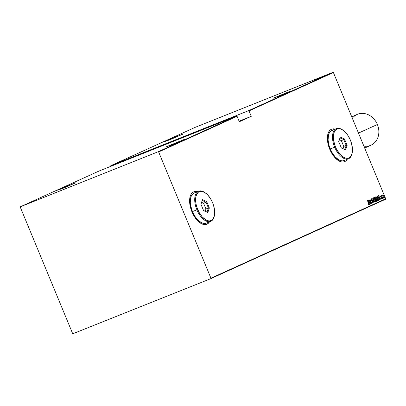 <?xml version="1.0" encoding="UTF-8"?>
<svg xmlns="http://www.w3.org/2000/svg" width="406" height="406" viewBox="0 0 406 406"><rect width="100%" height="100%" fill="white"/><g stroke="black" fill="none" stroke-linecap="round" stroke-linejoin="round"><path stroke-width="0.61" d="M347.363 158.944L346.176 160.578L344.516 161.695A17.488 9.165 68.2 0 0 347.166 159.294M347.262 159.254A17.488 9.165 -111.8 0 1 344.567 161.674A17.488 9.165 -111.8 0 1 329.733 149.225L331.2 152.306L334.859 157.564L339.005 160.974L341.07 161.811L343.014 162.014L344.775 161.588L346.272 160.537L347.46 158.903M209.582 221.549L208.395 223.183L206.735 224.3A17.488 9.165 68.2 0 0 209.384 221.899M209.486 221.859A17.488 9.165 -111.8 0 1 206.786 224.279A17.488 9.165 -111.8 0 1 191.952 211.83L195.149 217.728L199.128 222.143L201.229 223.579L203.289 224.416L205.238 224.625L206.994 224.193L208.496 223.143L209.679 221.514M273.06 98.282L291.275 90.863L278.871 96.232L273.06 98.282L279.993 95.775L290.346 91.152L273.06 98.282M166.298 146.794L184.507 139.38L172.108 144.744L166.298 146.794L171.362 145.049L184.222 139.441L166.298 146.794M57.596 190.201L75.805 182.781L63.402 188.151L57.596 190.201L66.447 186.897L74.877 183.065L57.596 190.201M164.359 141.689L182.568 134.269L170.17 139.634L164.359 141.689L169.424 139.938L182.284 134.33L164.359 141.689M332.971 72.324L248.573 110.676L110.813 165.678L195.215 127.332L332.971 72.324L195.215 127.332L110.813 165.678L248.573 110.676L249.01 110.904L333.407 72.552L385.7 198.798L210.942 278.206L158.65 151.961L237.084 116.324L239.327 121.744L251.258 116.324L249.01 110.904L251.258 116.324L239.093 121.181L251.258 116.324L239.327 121.744L237.084 116.324L236.642 116.096L158.208 151.732L20.452 206.74L98.886 171.099L236.642 116.096L98.886 171.099L20.452 206.74L20.3 207.202L72.593 333.448L73.029 333.676L210.785 278.668L385.548 199.26L385.7 198.798L333.407 72.552L332.971 72.324L333.407 72.552L249.01 110.904L248.573 110.676L332.971 72.324M329.611 73.77L330.027 73.598L329.505 74.08M323.425 76.404L327.449 74.77L323.425 76.404M324.404 76.155L320.689 77.642L324.526 76.095M321.943 77.272L318.299 78.728L322.059 77.216M319.532 78.368L315.848 79.845L319.695 78.566M313.173 81.063L317.198 79.429L313.173 81.063M315.685 80.119L312.321 81.454L315.746 80.089M317.573 79.256L314.005 80.687L317.573 79.256M320.486 77.932L316.492 79.556L320.486 77.932M323.069 76.759L319.278 78.292L323.252 76.947M325.582 75.617L321.74 77.17L325.856 75.76M325.81 75.369L326.236 75.217M329.266 73.943L326.739 74.953L329.266 73.943M330.783 73.253L328.078 74.344L330.976 73.435M110.66 166.145L110.813 165.678L110.66 166.145M382.685 195.535L383.802 197.869L384.264 197.661L384.005 196.321L383.254 195.053L382.741 194.971L382.995 196.636L384.106 197.935L383.954 196.2L382.838 194.88L382.685 195.535L382.99 195.245L383.954 196.2L383.954 197.575L383.523 197.605M381.863 195.443L381.676 195.991L381.386 195.606L382.609 198.554L381.863 195.443L381.676 195.991L381.386 195.606L382.609 198.554L381.863 195.443M380.483 195.956L380.615 196.951L381.589 198.27L381.29 198.742L381.721 199.021L381.691 198.184L380.696 196.839L380.6 196.347L380.929 196.55L380.899 196.265L380.579 195.961L380.564 196.839L381.533 198.108L381.29 198.742L381.721 199.021L381.635 198.047L380.483 195.956M378.925 200.229L379.153 199.3L378.377 197.194L377.575 196.22L376.869 196.362L378.544 200.402L378.925 200.229L378.539 200.397L378.925 200.229L378.742 197.971L377.575 196.22L376.869 196.362L378.544 200.402L378.925 200.229M374.642 197.377L374.408 197.483L376.078 201.523L376.55 201.173L376.403 200.239L375.078 197.56L374.408 197.483L376.078 201.523L376.413 201.371L376.326 200.046L374.642 197.377M373.835 202.543L372.723 198.25L373.525 201.762L371.622 198.747L373.86 202.533L372.723 198.25L373.525 201.762L371.622 198.747L373.83 202.543M370.917 203.868L369.597 200.691L371.744 203.492L370.074 199.453L371.282 202.685L369.135 199.879L370.81 203.919L369.597 200.691L371.744 203.492L370.074 199.453L371.282 202.685L369.135 199.879L370.917 203.868M368.491 204.543L368.983 204.873L369.008 204.172L367.557 200.594L368.795 203.929L368.851 204.421L368.425 204.198L368.491 204.543L368.983 204.873L368.684 203.325L367.45 200.645L368.562 203.33L368.821 204.451L368.425 204.198L368.491 204.543M335.219 129.088L333.148 128.844L331.392 129.275L329.89 130.326L328.703 131.96L327.881 134.107L327.419 139.613L328.586 146.003L329.733 149.225A17.488 9.165 -111.8 0 1 331.595 129.189A17.488 9.165 -111.8 0 1 335.219 129.088M197.438 191.693L195.367 191.454L193.611 191.881L192.109 192.931L190.927 194.565L190.099 196.712L189.643 202.218L190.805 208.608L191.952 211.83A17.488 9.165 -111.8 0 1 193.814 191.794A17.488 9.165 -111.8 0 1 197.438 191.693M368.303 200.254L369.445 204.538L369.196 203.112L369.714 202.878L370.541 204.04L368.303 200.254L369.445 204.538L369.196 203.112L369.714 202.878L370.541 204.04L368.303 200.254M371.678 199.706L371.109 198.864L371.109 199.798L372.571 201.812L372.688 202.69L372.089 202.411L372.83 203.122L372.647 201.691L371.206 199.711L371.231 199.295L371.678 199.706L371.678 199.412L371.074 198.874L371.17 199.95L372.617 201.914L372.657 202.706L372.089 202.411L372.83 203.122L372.728 201.868L371.267 199.884L371.231 199.295L371.678 199.706M373.728 200.214L374.824 201.914L375.24 202.026L375.448 201.625L375.134 199.95L374.114 198.098L373.337 197.935L373.479 199.529L375.24 202.026L375.002 199.61L373.474 197.783L373.723 200.209M376.189 199.092L377.286 200.797L377.702 200.909L377.91 200.508L377.534 198.661L376.575 196.976L375.799 196.819L375.941 198.407L377.702 200.909L377.463 198.493L375.936 196.666L376.184 199.087M378.554 195.601L379.691 199.879L379.448 198.453L379.965 198.219L380.792 199.382L378.585 195.585L379.691 199.879L379.448 198.453L379.965 198.219L380.792 199.382L378.554 195.601M382.092 198.453L382.371 198.575L382.082 198.062L382.092 198.453M383.081 198.001L383.36 198.128L383.051 197.615L383.081 198.001M384.685 197.27L384.969 197.499L384.675 196.885L384.685 197.27M210.942 278.206L158.65 151.961L158.208 151.732L20.452 206.74L20.3 207.202L72.593 333.448L73.029 333.676L210.785 278.668L210.942 278.206L385.7 198.798L385.548 199.26L210.785 278.668L210.942 278.206M193.51 191.921L195.271 191.49L197.341 191.733A17.488 9.165 68.2 0 0 193.769 191.815M331.291 129.316L333.047 128.885L335.117 129.128A17.488 9.165 68.2 0 0 331.545 129.209M368.851 204.416L368.861 204.868M368.227 204.279L368.481 204.487M368.836 204.913L368.81 204.248M369.414 202.523L369.638 202.909L369.414 202.523M369.516 202.954L369.074 203.157L369.516 202.954M368.643 201.026L369.49 202.487L368.958 202.721L368.521 201.077L369.49 202.487L369.079 202.675L368.643 201.026M372.312 202.741L372.657 202.706L372.175 202.604M370.876 198.955L371.48 199.493M371.48 199.788L371.033 199.376M371.409 199.392L370.947 198.945M373.398 197.839L374.043 198.326M373.276 198.707L373.657 198.194L375.002 199.61L375.068 201.615L374.352 201.447M374.124 198.432L373.368 197.839M374.505 201.589L375.068 201.615L373.83 200.163L373.49 198.26M373.652 198.194L374.895 199.661L375.129 201.569L374.55 201.366L373.83 200.163L373.652 198.194L373.281 198.625M374.52 197.433L375.438 198.204L375.114 199.189L374.662 197.849M375.443 198.976L375.794 199.503M376.342 200.823L376.413 201.371L376.078 201.513L376.316 200.711M375.839 199.564L375.428 198.869M375.078 197.94L374.489 197.438M374.839 197.778L375.438 198.58L375.22 199.143L374.687 197.849L374.961 197.768M375.393 199.559L376.22 200.097L375.905 201.102L375.286 199.6L375.712 199.468L376.118 199.884L376.21 200.97L375.393 199.559M375.86 196.722L376.504 197.204M375.738 197.585L376.113 197.077L377.463 198.493L377.529 200.493L376.819 200.331M376.585 197.311L375.829 196.722M376.966 200.473L377.529 200.493L376.296 199.047L375.926 197.154M376.113 197.077L377.301 198.402L377.595 200.447L377.012 200.249L376.352 199.179L376.113 197.077L375.743 197.509M377.575 196.22L377.834 196.727M377.037 196.768L377.813 196.712L378.742 197.971L378.935 199.61L378.478 199.94L377.037 196.768L377.666 196.626L378.636 198.021L378.96 199.534L378.367 199.985L377.149 196.732M378.971 199.473L378.727 200.305L378.955 199.382M377.885 196.798L377.027 196.291M379.666 197.864L379.889 198.25L379.666 197.864M379.767 198.295L379.326 198.504L379.767 198.295M378.889 196.372L379.742 197.829L379.209 198.062L378.773 196.418L379.742 197.829L379.331 198.016L378.889 196.372M380.285 196.032L380.701 196.342L380.381 196.042M380.417 196.408L380.468 196.854M381.594 198.635L381.594 199.016M381.051 198.514L381.564 198.661L381.341 198.189M381.579 199.041L381.538 198.402M381.863 198.148L382.305 198.356L382.142 198.818M382.173 198.656L381.995 198.235M381.518 195.474L381.726 195.814L381.625 195.499M381.65 195.844L381.711 196.57M382.853 197.697L383.294 197.905L383.132 198.372M383.162 198.204L382.99 197.783M382.64 194.961L383.198 195.286L382.701 194.946M383.964 197.976L384.066 197.423L383.985 197.955M383.553 197.626L383.954 197.575L382.99 196.636L382.99 195.245L382.68 195.479M384.457 196.966L384.903 197.174L384.736 197.641M384.766 197.473L384.594 197.052M377.235 196.692L377.666 196.626M383.853 196.25L383.903 197.59L383.274 196.956L382.863 195.636L383.162 195.261L383.853 196.25M313.853 80.789L315.391 80.165L313.853 80.789M318.832 78.637L319.177 78.51M315.898 79.82L315.939 80.078M316.502 79.591L316.238 79.688M318.299 78.728L318.284 79.018M318.659 78.586L321.669 77.368L318.598 78.612L318.659 78.865M319.74 78.099L320.923 77.622L319.74 78.099M321.202 77.516L322.653 76.942L321.202 77.516M320.649 77.713L320.923 77.622M320.76 77.612L320.745 77.896M321.121 77.47L324.135 76.252L321.121 77.744M324.952 75.881L322.202 76.988L324.952 75.881M324.105 76.135L325.642 75.511L324.105 76.135M327.941 74.511L328.398 74.339M327.337 74.699L327.678 74.567M322.369 77.023L322.648 76.932M328.505 74.44L328.479 74.176M158.208 151.732L236.642 116.096L237.084 116.324L158.65 151.961L158.208 151.732M364.684 148.058L371.018 145.181A16.864 14.362 -114.4 0 0 377.382 124.495A16.864 14.362 65.6 0 1 363.893 146.145M352.332 118.237A16.864 14.362 65.6 0 1 377.382 124.495L358.483 133.087L377.382 124.495A16.864 14.362 -114.4 0 0 357.062 114.467L351.769 116.877M352.098 153.351A16.24 8.511 -111.8 0 1 348.455 158.776A16.24 8.511 -111.8 0 1 334.676 147.221L335.468 146.886A15.616 8.181 -111.8 0 1 334.336 131.909A15.616 8.181 -111.8 0 1 343.034 130.199A15.616 8.181 -111.8 0 1 350.378 140.111L347.526 134.848L345.805 132.666L342.101 129.621L340.258 128.875L338.518 128.692L336.95 129.072L335.61 130.011L334.549 131.468L333.813 133.386L333.427 135.695L333.747 141.105L335.468 146.886L336.777 149.636L340.045 154.331L343.75 157.376L345.592 158.122L347.328 158.304L348.901 157.924L350.241 156.985L352.032 153.61L352.444 148.692L351.403 142.988L350.378 140.111A15.616 8.181 -111.8 0 1 352.164 153.067A15.616 8.181 -111.8 0 1 344.907 157.904A15.616 8.181 -111.8 0 1 335.468 146.886L334.676 147.221A16.24 8.511 -111.8 0 1 336.407 128.611A16.24 8.511 -111.8 0 1 342.791 130.037A16.24 8.511 68.2 0 0 342.542 129.864A16.24 8.511 68.2 0 0 333.499 131.64A16.24 8.511 68.2 0 0 334.676 147.221L330.23 148.992L334.676 147.221A16.24 8.511 68.2 0 0 344.496 158.68A16.24 8.511 68.2 0 0 352.043 153.646L352.164 153.067M336.407 128.611L331.961 130.387A16.24 8.511 68.2 0 0 330.23 148.992A16.24 8.511 68.2 0 0 344.004 160.553L348.455 158.776M341.375 148.028L338.705 141.587L340.258 137.055L344.471 138.969L347.14 145.409L345.592 149.936L341.375 148.028L345.592 149.936L347.14 145.409L346.211 145.409L343.74 146.393L341.35 140.618L339.416 139.745L341.35 140.618L343.821 139.634L341.35 140.618L343.74 146.393L346.211 145.409L344.821 149.469L341.314 147.88L345.592 149.936L344.821 149.469L346.211 145.409L347.14 145.409L344.471 138.969L343.821 139.634L346.211 145.409L343.821 139.634L344.471 138.969L340.258 137.055L340.04 137.923L343.821 139.634L340.04 137.923L340.258 137.055L338.705 141.587L341.375 148.028M333.402 130.072L331.768 130.468L330.377 131.442L329.276 132.96L328.51 134.954L328.084 140.065L329.164 145.998L331.59 151.854L334.991 156.736L338.843 159.903L340.756 160.68L342.562 160.872L344.197 160.471M342.974 148.632L343.74 146.393L342.974 148.632M338.751 141.689L340.04 137.923L338.751 141.689M214.322 215.956A16.24 8.511 -111.8 0 1 210.673 221.387A16.24 8.511 -111.8 0 1 196.895 209.826L197.692 209.491A15.616 8.181 -111.8 0 1 196.555 194.515A15.616 8.181 -111.8 0 1 205.253 192.804A15.616 8.181 -111.8 0 1 212.602 202.716L211.293 199.965L208.024 195.276L206.192 193.51L202.477 191.48L200.742 191.297L199.168 191.678L197.829 192.617L196.037 195.991L195.646 198.301L195.971 203.716L196.666 206.613L198.996 212.242L202.264 216.936L205.969 219.981L207.811 220.727L209.552 220.915L211.12 220.529L212.46 219.59L214.256 216.215L214.662 211.303L213.622 205.593L212.602 202.716A15.616 8.181 -111.8 0 1 214.383 215.672A15.616 8.181 -111.8 0 1 207.131 220.514A15.616 8.181 -111.8 0 1 197.692 209.491L196.895 209.826A16.24 8.511 -111.8 0 1 198.63 191.216A16.24 8.511 -111.8 0 1 205.01 192.642A16.24 8.511 68.2 0 0 204.766 192.469A16.24 8.511 68.2 0 0 195.717 194.246A16.24 8.511 68.2 0 0 196.895 209.826L192.449 211.602L196.895 209.826A16.24 8.511 68.2 0 0 206.715 221.285A16.24 8.511 68.2 0 0 214.261 216.251L214.383 215.672M198.63 191.216L194.18 192.992A16.24 8.511 68.2 0 0 192.449 211.602A16.24 8.511 68.2 0 0 206.228 223.158L210.673 221.387M203.594 210.633L200.929 204.193L202.477 199.666L206.695 201.574L209.359 208.014L207.811 212.546L203.594 210.633L207.811 212.546L209.359 208.014L208.43 208.014L205.959 208.999L203.568 203.228L201.635 202.35L203.568 203.228L206.04 202.239L203.568 203.228L205.959 208.999L208.43 208.014L207.04 212.074L203.533 210.486L207.811 212.546L207.04 212.074L208.43 208.014L209.359 208.014L206.695 201.574L206.04 202.239L208.43 208.014L206.04 202.239L206.695 201.574L202.477 199.666L202.259 200.528L206.04 202.239L202.259 200.528L202.477 199.666L200.929 204.193L203.594 210.633M195.621 192.677L193.992 193.073L192.596 194.053L191.495 195.565L190.729 197.56L190.302 202.67L190.663 205.593L192.449 211.602L195.418 217.073L199.113 221.174L202.975 223.285L204.786 223.478L206.415 223.077M205.197 211.237L205.959 208.999L205.197 211.237M200.97 204.294L202.259 200.528L200.97 204.294M342.542 129.864L343.034 130.199M204.766 192.469L205.253 192.804"/></g></svg>
